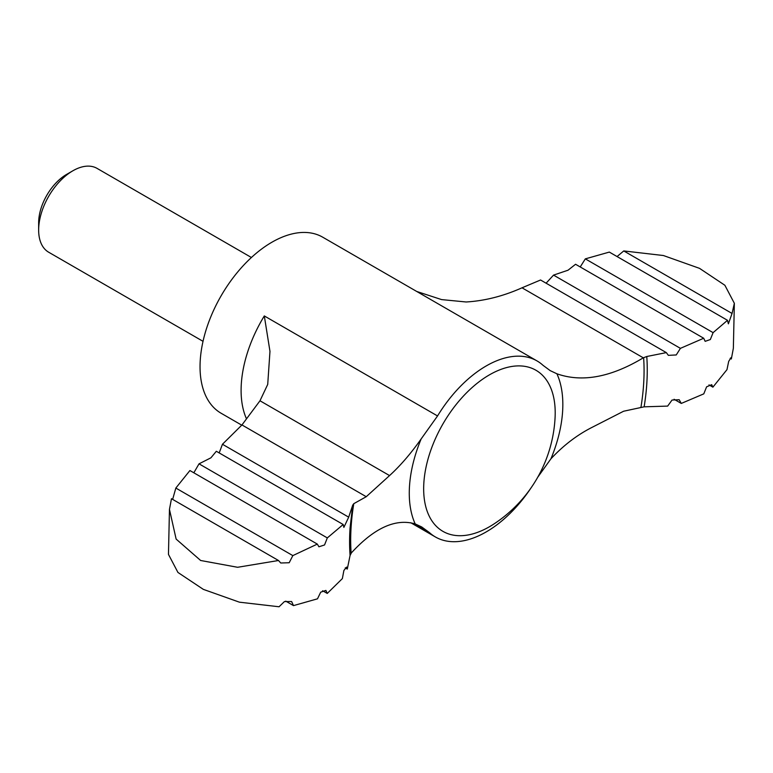 <?xml version="1.0" encoding="UTF-8"?>
<svg xmlns="http://www.w3.org/2000/svg" width="773" height="773" viewBox="0 0 773 773"><rect width="100%" height="100%" fill="white"/><g stroke="black" fill="none" stroke-linecap="round" stroke-linejoin="round"><path stroke-width="1.16" d="M646.769 356.508L643.3 357.831L522.017 287.807L540.559 280L666.336 352.614L646.769 356.508A210.478 121.525 -60 0 1 644.141 406.82L667.659 406.096L672.046 400.037L679.177 399.718L681.293 403.429L674.085 399.274M410.734 522.722L435.383 536.955A101.64 58.68 120 0 1 429.373 532.539L421.671 526.935L415.198 523.92C395.612 518.239 374.335 527.901 351.367 552.898L350.072 555.478L347.29 569.063L345.241 567.875M278.493 560.502L171.471 498.711L169.461 509.397L176.128 539.081L200.642 560.493L237.601 567.285L278.493 560.502L280.744 562.995L289.189 562.744L292.832 555.603L317.326 544.095L318.901 546.791L324.544 544.965L327.317 537.911L343.183 524.509L343.869 527.399L348.691 517.156L352.701 505.165L353.783 503.677L366.247 496.71L241.959 424.947L259.989 400.772L267.719 384.413L269.97 351.348L264.308 315.935A101.64 58.68 -60 0 0 246.49 418.831M172.64 499.397L175.838 488.053L189.916 470.535L317.326 544.095M193.83 472.796L199.028 463.839L210.923 457.809L216.324 451.268L343.183 524.509M347.29 569.063L346.584 567.073L343.888 570.474L342.362 578.6L327.25 593.432L325.897 590.408L320.698 592.186L317.49 598.824L293.489 605.617L291.624 601.529L284.416 601.587L279.063 606.766L239.398 602.177L203.328 589.364L177.945 572.455L168.466 554.396L169.461 509.397M734.35 303.306L724.881 285.266L699.517 268.347L663.408 255.525L623.753 250.935L732.06 313.461L734.35 303.306L733.355 348.294L731.345 358.981L731.045 357.619L728.688 361.387L726.978 369.639L712.899 387.157L708.986 384.906M681.293 403.429L703.788 393.863L706.599 386.829L711.701 384.683L712.899 387.157M241.727 425.15L221.097 413.236A101.64 58.68 -60 0 1 221.088 295.875A101.64 58.68 -60 0 1 322.728 237.195L537.013 360.914A101.64 58.68 120 0 1 543.033 365.329L550.221 370.644L556.908 373.784A108.587 62.69 -60 0 1 550.946 458.776C563.411 445.441 577.035 435.006 591.828 427.479L623.598 411.236L644.141 406.82M415.198 523.92A108.587 62.69 -60 0 1 421.159 438.929C410.878 453.519 400.346 465.742 389.553 475.579L366.247 496.71M421.159 438.929L437.547 415.951L264.308 315.935M537.013 360.914A101.64 58.68 120 0 0 437.547 415.951M550.946 458.776L537.757 477.202M435.383 536.955A101.64 58.68 120 0 0 486.198 531.921A101.64 58.68 120 0 0 531.08 487.84M203.028 341.328L48.67 252.22A48.399 27.944 -60 0 1 38.65 230.064L38.65 222.788A39.491 22.804 -60 0 1 66.575 174.427L72.875 170.785A48.399 27.944 -60 0 1 97.069 168.388L251.418 257.506M38.65 230.064A48.399 27.944 -60 0 1 72.875 170.785M553.545 275.111L680.414 348.352L703.701 338.245L575.566 264.269L568.039 270.212L553.545 275.111L546.173 283.121M617.067 256.559L623.753 250.935M732.06 313.461L728.379 323.829L727.499 320.312L609.327 252.085L585.325 258.868L713.102 332.641L727.499 320.312M713.102 332.641L710.329 339.54L705.16 341.337L703.701 338.245M580.223 266.956L585.325 258.868M348.691 517.156L222.45 444.262L219.194 452.92M327.317 537.911L199.028 463.839M292.832 555.603L175.838 488.053M293.489 605.617L285.749 601.143M327.25 593.432L322.592 590.746M731.345 358.981L730.176 358.305M222.45 444.262L241.959 424.947M522.017 287.807C503.32 296.156 484.69 300.881 466.129 301.982L441.596 299.595L416.734 291.469M556.908 373.784C582.001 382.645 610.805 377.33 643.3 357.831M680.414 348.352L676.249 354.952L668.345 355.348L666.336 352.614M350.072 555.478A210.478 121.525 -60 0 1 350.063 527.93L352.459 507.252M389.553 475.579L259.989 400.772M489.435 526.751A93.021 53.704 -60 0 1 423.662 488.778A93.021 53.704 -60 0 1 491.454 373.726A93.021 53.704 -60 0 1 555.082 417.555A135.517 135.517 0 0 1 493.464 524.287A93.021 53.704 -60 0 1 489.435 526.751M429.373 532.539L413.516 523.389M643.619 357.638A207.454 119.776 -60 0 1 640.972 407.1M351.135 553.139A207.454 119.776 -60 0 1 353.783 503.677"/></g></svg>
